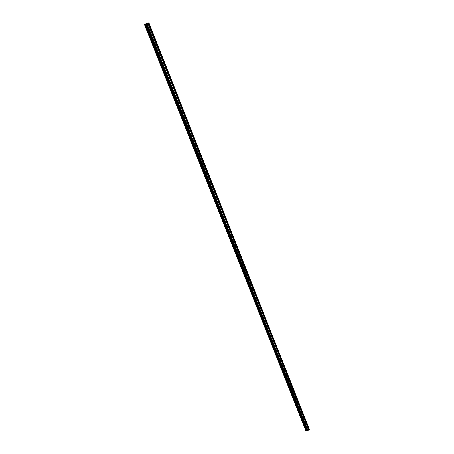 <?xml version="1.0" encoding="UTF-8"?>
<svg xmlns="http://www.w3.org/2000/svg" width="454" height="454" viewBox="0 0 454 454"><rect width="100%" height="100%" fill="white"/><g stroke="black" fill="none" stroke-linecap="round" stroke-linejoin="round"><path stroke-width="0.68" d="M146.387 27.399L146.477 27.995L146.04 27.586L145.95 26.985L146.387 27.399M148.293 32.206L148.384 32.796L147.851 31.791L148.293 32.206M150.189 36.99L150.28 37.574L149.843 37.16L149.752 36.575L150.189 36.99M152.079 41.757L152.169 42.33L151.727 41.916L151.636 41.337L152.079 41.757M153.963 46.501L154.054 47.068L153.611 46.654L153.52 46.081L153.963 46.501M155.836 51.223L155.926 51.79L155.393 50.808L155.836 51.223M157.703 55.933L157.793 56.489L157.345 56.069L157.26 55.513L157.703 55.933M159.564 60.62L159.649 61.171L159.116 60.2L159.564 60.62M161.414 65.285L161.499 65.83L160.966 64.865L161.414 65.285M163.258 69.933L163.344 70.472L162.81 69.513L163.258 69.933M165.091 74.564L165.177 75.097L164.643 74.138L165.091 74.564M166.924 79.172L167.004 79.7L166.556 79.28L166.476 78.746L166.924 79.172M168.746 83.763L168.826 84.285L168.292 83.337L168.746 83.763M170.556 88.337L170.642 88.853L170.188 88.428L170.108 87.911L170.556 88.337M172.367 92.888L172.446 93.405L171.913 92.463L172.367 92.888M174.166 97.428L174.245 97.933L173.791 97.502L173.712 96.997L174.166 97.428M175.953 101.946L176.033 102.445L175.499 101.514L175.953 101.946M177.741 106.44L177.82 106.94L177.281 106.009L177.741 106.44M179.517 110.924L179.597 111.412L179.137 110.98L179.063 110.487L179.517 110.924M181.288 115.384L181.362 115.872L180.828 114.947L181.288 115.384M183.053 119.828L183.127 120.31L182.593 119.391L183.053 119.828M184.806 124.254L184.88 124.731L184.347 123.817L184.806 124.254M186.554 128.664L186.628 129.135L186.095 128.227L186.554 128.664M188.297 133.056L188.37 133.521L187.837 132.619L188.297 133.056M190.033 137.431L189.568 136.989L190.033 137.431M191.758 141.79L191.299 141.342L191.758 141.79M193.483 146.126L193.018 145.683L193.483 146.126M195.197 150.45L194.732 150.002L195.197 150.45M196.905 154.752L196.434 154.303L196.905 154.752M198.602 159.042L198.137 158.594L198.602 159.042M200.299 163.309L199.828 162.861L200.299 163.309M201.985 167.566L201.519 167.112L201.985 167.566M203.67 171.805L203.199 171.351L203.67 171.805M205.344 176.021L204.873 175.567L205.344 176.021M207.013 180.227L206.536 179.773L207.013 180.227M208.67 184.415L208.199 183.961L208.67 184.415M210.327 188.586L209.85 188.126L210.327 188.586M211.973 192.746L211.502 192.28L211.973 192.746M213.618 196.883L213.142 196.417L213.618 196.883M215.253 201.003L214.776 200.543L215.253 201.003M216.881 205.112L216.405 204.646L216.881 205.112M218.505 209.203L218.022 208.738L218.505 209.203M220.122 213.278L219.64 212.812L220.122 213.278M221.734 217.341L221.251 216.87L221.734 217.341M223.334 221.382L222.852 220.911L223.334 221.382M224.934 225.411L224.452 224.94L224.934 225.411M226.523 229.429L226.041 228.952L226.523 229.429M228.112 233.424L227.63 232.947L228.112 233.424M229.69 237.408L229.208 236.931L229.69 237.408M231.268 241.375L230.78 240.898L231.268 241.375M232.834 245.33L232.346 244.848L232.834 245.33M234.395 249.269L233.906 248.781L234.395 249.269M235.949 253.19L235.461 252.702L235.949 253.19M237.504 257.095L237.011 256.612L237.504 257.095M239.048 260.988L238.554 260.505L239.048 260.988M240.586 264.869L240.092 264.381L240.586 264.869M242.118 268.734L241.624 268.24L242.118 268.734M243.645 272.582L243.151 272.094L243.645 272.582M245.166 276.418L244.672 275.924L245.166 276.418M246.681 280.237L246.187 279.743L246.681 280.237M248.19 284.045L247.697 283.551L248.19 284.045M249.7 287.842L249.201 287.342L249.7 287.842M251.198 291.616L250.699 291.116L251.198 291.616M252.691 295.384L252.191 294.879L252.691 295.384M254.178 299.135L253.678 298.63L254.178 299.135M255.659 302.869L255.159 302.364L255.659 302.869M257.134 306.592L256.635 306.087L257.134 306.592M258.61 310.303L258.11 309.793L258.61 310.303M260.074 313.998L259.575 313.487L260.074 313.998M261.532 317.681L261.033 317.17L261.532 317.681M262.991 321.347L262.486 320.836L262.991 321.347M264.438 325.007L263.939 324.491L264.438 325.007M265.885 328.645L265.38 328.129L265.885 328.645M267.327 332.277L266.821 331.761L267.327 332.277M268.757 335.892L268.252 335.37L268.757 335.892M270.187 339.496L269.682 338.973L270.187 339.496M271.611 343.082L271.106 342.56L271.611 343.082M273.03 346.663L272.525 346.135L273.03 346.663M274.443 350.227L273.938 349.699L274.443 350.227M275.85 353.774L275.345 353.246L275.85 353.774M277.258 357.315L276.747 356.782L277.258 357.315M278.654 360.839L278.143 360.306L278.654 360.839M280.05 364.352L279.539 363.819L280.05 364.352M281.435 367.854L280.924 367.32L281.435 367.854M282.819 371.338L282.309 370.804L282.819 371.338M284.198 374.817L283.688 374.278L284.198 374.817M285.572 378.278L285.061 377.739L285.572 378.278M286.945 381.729L286.429 381.19L286.945 381.729M288.307 385.168L287.791 384.629L288.307 385.168M289.663 388.596L289.153 388.051L289.663 388.596M291.02 392.012L290.503 391.467L291.02 392.012M292.37 395.411L291.854 394.866L292.37 395.411M293.715 398.805L293.199 398.254L293.715 398.805M295.055 402.182L294.538 401.631L295.055 402.182M296.388 405.547L295.872 404.996L296.388 405.547M297.722 408.901L297.205 408.35L297.722 408.901M299.05 412.249L298.528 411.693L299.05 412.249M300.372 415.58L299.85 415.024L300.372 415.58M301.689 418.9L301.167 418.338L301.689 418.9M303 422.209L302.478 421.647L303 422.209M304.305 425.506L303.788 424.944L304.305 425.506M305.61 428.792L305.088 428.224L305.61 428.792M145.28 24.09L306.717 431.147L307.193 431.266L307.965 430.364L309.549 429.683L148.878 22.7L144.718 24.402L305.922 430.574L306.677 431.045M144.724 24.414L144.451 24.55L305.882 430.471M306.546 431.022L145.161 24.158M305.843 430.437L144.695 24.431M305.752 430.449L144.599 24.471M309.532 429.728L148.838 22.711M307.193 431.266L145.717 23.886M306.927 431.3L145.428 24.005M306.632 431.016L145.257 24.113M309.407 429.813L148.674 22.774M309.339 429.819L148.594 22.808L309.333 429.813M309.219 429.796L148.486 22.859M309.174 429.802L148.435 22.876M309.129 429.83L148.373 22.899L309.129 429.836M309.078 429.87L148.305 22.927M308.658 429.921L147.845 23.12M308.624 429.927L147.805 23.137M307.965 430.364L146.926 23.466M307.948 430.381L146.903 23.477M307.857 430.676L146.676 23.54M307.812 430.704L146.614 23.563M307.795 430.704L146.597 23.568M307.75 430.738L146.54 23.591M307.687 430.925L146.387 23.636M307.659 430.959L146.341 23.648"/></g></svg>
